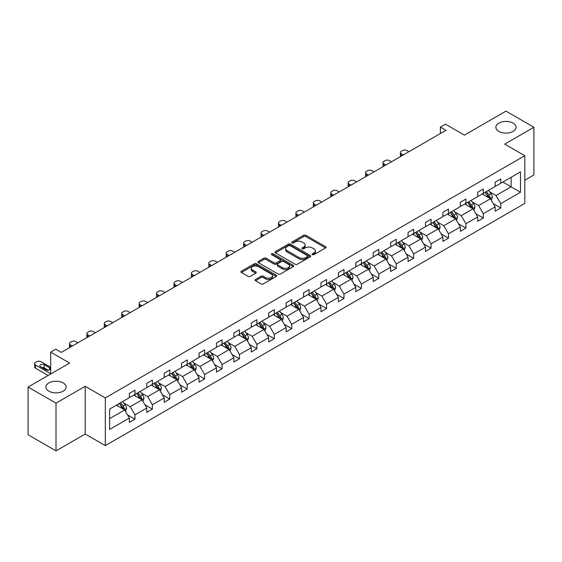 <?xml version="1.0" encoding="UTF-8"?>
<svg xmlns="http://www.w3.org/2000/svg" width="562" height="562" viewBox="0 0 562 562"><rect width="100%" height="100%" fill="white"/><g stroke="black" fill="none" stroke-linecap="round" stroke-linejoin="round"><path stroke-width="0.84" d="M63.162 382.919A10.109 5.838 0 0 0 52.147 381.654A10.109 5.838 0 0 0 45.908 387.042A10.109 5.838 0 0 0 48.866 391.166A10.109 5.838 0 0 0 59.881 392.431A10.109 5.838 0 0 0 66.119 387.042A10.109 5.838 0 0 0 63.162 382.919M513.134 123.127A10.109 5.838 0 0 0 502.119 121.863A10.109 5.838 0 0 0 495.881 127.251A10.109 5.838 0 0 0 498.838 131.382A10.109 5.838 0 0 0 509.853 132.646A10.109 5.838 0 0 0 516.092 127.251A10.109 5.838 0 0 0 513.134 123.127M312.409 254.649A1.082 0.625 0 0 0 313.94 254.649L325.588 247.926A1.553 0.892 0 0 0 326.037 247.294A1.553 0.892 0 0 0 325.588 246.662L305.861 235.274A1.553 0.892 0 0 0 303.67 235.274L292.022 241.997A1.082 0.625 0 0 0 291.706 242.44A1.082 0.625 0 0 0 292.022 242.882A1.082 0.625 0 0 0 293.554 242.882L295.064 242.011A4.96 2.866 0 0 1 302.075 242.011L303.719 242.96A4.96 2.866 0 0 1 305.173 244.99A4.96 2.866 0 0 1 303.719 247.013L302.216 247.884A1.082 0.625 0 0 0 301.899 248.327A1.082 0.625 0 0 0 302.216 248.769A1.082 0.625 0 0 0 303.747 248.769L305.257 247.898A4.96 2.866 0 0 1 312.268 247.898L313.912 248.847A4.96 2.866 0 0 1 315.366 250.87A4.96 2.866 0 0 1 313.912 252.9L312.409 253.764A1.082 0.625 0 0 0 312.086 254.207A1.082 0.625 0 0 0 312.409 254.649L312.409 253.764M524.803 180.212L533.9 174.958L533.9 127.251L505.983 111.135L464.451 135.119L445.469 124.16L440.39 127.089L440.39 133.538M56.017 450.864L85.213 434.004L85.213 386.305L56.017 403.158L56.017 450.864L28.1 434.749L28.1 387.042L69.639 363.059L50.657 352.1L50.657 374.018M56.017 403.158L28.1 387.042M255.555 279.44A1.553 0.892 0 0 0 255.099 280.073A1.553 0.892 0 0 0 255.555 280.705L261.084 283.901A1.553 0.892 0 0 0 263.283 283.901L276.209 276.434A1.553 0.892 0 0 0 276.666 275.802A1.553 0.892 0 0 0 276.209 275.169L256.483 263.782A1.553 0.892 0 0 0 254.291 263.782L241.358 271.249A1.553 0.892 0 0 0 240.908 271.882A1.553 0.892 0 0 0 241.358 272.514L248.046 276.371A1.553 0.892 0 0 0 250.238 276.371L255.773 273.174A1.553 0.892 0 0 0 256.223 272.542A1.553 0.892 0 0 0 255.773 271.91L252.457 269.999A4.145 2.396 0 0 1 251.242 268.306A4.145 2.396 0 0 1 253.799 266.093A4.145 2.396 0 0 1 258.323 266.613L271.305 274.108A4.145 2.396 0 0 1 272.521 275.802A4.145 2.396 0 0 1 269.964 278.014A4.145 2.396 0 0 1 265.447 277.495L263.283 276.244A1.553 0.892 0 0 0 261.084 276.244L255.555 279.44L255.555 280.705L261.084 277.537L261.084 276.244M50.657 352.1L55.736 349.171L61.314 352.395L445.968 130.314L440.39 127.089M85.213 386.305L105.312 397.903L524.803 155.716L524.803 203.416L105.312 445.61L105.312 397.903M533.9 127.251L504.704 144.111L524.803 155.716M295.169 264.224A1.553 0.892 0 0 0 297.361 264.224L310.294 256.757A1.553 0.892 0 0 0 310.751 256.124A1.553 0.892 0 0 0 310.294 255.492L290.568 244.105A1.553 0.892 0 0 0 288.376 244.105L275.443 251.565A1.553 0.892 0 0 0 274.994 252.197A1.553 0.892 0 0 0 275.443 252.837L295.169 264.224M272.099 254.888A1.082 0.625 0 0 1 273.195 255.043L273.195 253.75L293.252 265.327A1.553 0.892 0 0 1 293.708 265.966A1.553 0.892 0 0 1 293.252 266.599L280.319 274.059A1.553 0.892 0 0 1 278.127 274.059L258.401 262.672L258.401 261.407A1.553 0.892 0 0 0 257.951 262.04A1.553 0.892 0 0 0 258.401 262.672M258.401 261.407L263.936 258.211A1.553 0.892 0 0 1 266.128 258.211L274.13 262.833A1.553 0.892 0 0 0 276.321 262.833L279.995 260.712A1.553 0.892 0 0 0 280.445 260.08A1.553 0.892 0 0 0 279.995 259.447L271.664 254.635A1.082 0.625 0 0 1 271.348 254.193A1.082 0.625 0 0 1 272.015 253.617A1.082 0.625 0 0 1 273.195 253.75M109.611 409.087L129.372 397.678L129.372 393.358L134.957 390.14L134.957 394.454L146.787 387.625L146.787 383.305L152.372 380.081L152.372 384.401L164.209 377.566L164.209 373.245L169.794 370.021L169.794 374.341L181.624 367.513L181.624 363.192L187.209 359.968L187.209 364.288L199.046 357.453L199.046 353.133L204.624 349.908L204.624 354.229L216.461 347.4L216.461 343.08L222.046 339.855L222.046 344.176L233.883 337.341L233.883 333.02L239.461 329.796L239.461 334.116L251.298 327.288L251.298 322.967L256.883 319.743L256.883 324.063L268.72 317.228L268.72 312.908L274.298 309.683L274.298 314.003L286.135 307.175L286.135 302.855L291.72 299.63L291.72 303.951L303.557 297.115L303.557 292.795L309.135 289.57L309.135 293.891L320.972 287.063L320.972 282.742L326.557 279.518L326.557 283.838L338.394 277.003L338.394 272.682L343.972 269.458L343.972 273.778L355.809 266.95L355.809 262.63L361.394 259.405L361.394 263.726L373.224 256.89L373.224 252.57L378.809 249.345L378.809 253.666L390.646 246.837L390.646 242.517L396.231 239.293L396.231 243.613L408.061 236.778L408.061 232.457L413.646 229.233L413.646 233.553L425.483 226.725L425.483 222.404L431.068 219.18L431.068 223.5L442.898 216.665L442.898 212.345L448.483 209.12L448.483 213.441L460.32 206.605L460.32 202.292L465.905 199.067L465.905 203.388L477.735 196.552L477.735 192.232L483.32 189.008L483.32 193.328L495.157 186.493L495.157 182.179L500.735 178.955L500.735 183.275L520.503 171.86L520.503 192.232L500.735 203.641L500.735 207.961L495.157 211.186L495.157 206.865L483.32 213.701L483.32 218.021L477.735 221.245L477.735 216.925L465.905 223.753L465.905 228.074L460.32 231.298L460.32 226.978L448.483 233.813L448.483 238.133L442.898 241.358L442.898 237.038L431.068 243.866L431.068 248.186L425.483 251.411L425.483 247.09L413.646 253.926L413.646 258.246L408.061 261.471L408.061 257.15L396.231 263.978L396.231 268.299L390.646 271.523L390.646 267.203L378.809 274.038L378.809 278.359L373.224 281.583L373.224 277.263L361.394 284.091L361.394 288.411L355.809 291.636L355.809 287.315L343.972 294.151L343.972 298.471L338.394 301.696L338.394 297.375L326.557 304.211L326.557 308.524L320.972 311.748L320.972 307.428L309.135 314.263L309.135 318.584L303.557 321.808L303.557 317.488L291.72 324.323L291.72 328.637L286.135 331.861L286.135 327.541L274.298 334.376L274.298 338.696L268.72 341.921L268.72 337.6L256.883 344.436L256.883 348.749L251.298 351.974L251.298 347.653L239.461 354.489L239.461 358.809L233.883 362.033L233.883 357.713L222.046 364.548L222.046 368.862L216.461 372.086L216.461 367.766L204.624 374.601L204.624 378.921L199.046 382.146L199.046 377.826L187.209 384.661L187.209 388.974L181.624 392.199L181.624 387.878L169.794 394.714L169.794 399.034L164.209 402.259L164.209 397.938L152.372 404.773L152.372 409.087L146.787 412.311L146.787 407.991L134.957 414.826L134.957 419.147L129.372 422.371L129.372 418.051L109.611 429.459L109.611 409.087M133.84 395.1L142.102 399.87L130.265 406.705L123.802 402.975M130.265 406.705L134.957 414.826M142.102 399.87L146.787 407.991M129.372 396.646L130.265 397.165L134.957 394.454M151.255 385.047L159.517 389.817L147.687 396.646L141.224 392.915M147.687 396.646L152.372 404.773M159.517 389.817L164.209 397.938M146.787 386.593L147.687 387.106L152.372 384.401M168.677 374.987L176.939 379.757L165.102 386.593L158.639 382.863M165.102 386.593L169.794 394.714M176.939 379.757L181.624 387.878M164.209 376.533L165.102 377.053L169.794 374.341M186.092 364.935L194.354 369.705L182.517 376.533L176.061 372.803M182.517 376.533L187.209 384.661M194.354 369.705L199.046 377.826M181.624 366.48L182.517 366.993L187.209 364.288M203.514 354.875L211.776 359.645L199.939 366.48L193.476 362.75M199.939 366.48L204.624 374.601M211.776 359.645L216.461 367.766M199.046 356.42L199.939 356.94L204.624 354.229M220.929 344.822L229.191 349.592L217.353 356.42L210.891 352.69M217.353 356.42L222.046 364.548M229.191 349.592L233.883 357.713M216.461 346.368L217.353 346.88L222.046 344.176M238.344 334.762L246.613 339.532L234.775 346.368L228.312 342.637M234.775 346.368L239.461 354.489M246.613 339.532L251.298 347.653M233.883 336.308L234.775 336.828L239.461 334.116M255.766 324.71L264.028 329.48L252.19 336.308L245.727 332.578M252.19 336.308L256.883 344.436M264.028 329.48L268.72 337.6M251.298 326.255L252.19 326.768L256.883 324.063M273.181 314.65L281.45 319.42L269.612 326.255L263.149 322.525M269.612 326.255L274.298 334.376M281.45 319.42L286.135 327.541M268.72 316.195L269.612 316.715L274.298 314.003M290.603 304.597L298.865 309.367L287.027 316.195L280.564 312.465M287.027 316.195L291.72 324.323M298.865 309.367L303.557 317.488M286.135 306.142L287.027 306.655L291.72 303.951M308.018 294.537L316.287 299.307L304.449 306.142L297.986 302.412M304.449 306.142L309.135 314.263M316.287 299.307L320.972 307.428M303.557 296.083L304.449 296.603L309.135 293.891M325.44 284.484L333.702 289.254L321.864 296.083L315.401 292.352M321.864 296.083L326.557 304.211M333.702 289.254L338.394 297.375M320.972 286.03L321.864 286.543L326.557 283.838M342.855 274.425L351.117 279.195L339.286 286.03L332.823 282.3M339.286 286.03L343.972 294.151M351.117 279.195L355.809 287.315M338.394 275.97L339.286 276.49L343.972 273.778M360.277 264.372L368.539 269.142L356.701 275.97L350.238 272.24M356.701 275.97L361.394 284.091M368.539 269.142L373.224 277.263M355.809 265.917L356.701 266.43L361.394 263.726M377.692 254.312L385.954 259.082L374.123 265.917L367.66 262.187M374.123 265.917L378.809 274.038M385.954 259.082L390.646 267.203M373.224 255.858L374.123 256.377L378.809 253.666M395.114 244.252L403.376 249.029L391.538 255.858L385.075 252.127M391.538 255.858L396.231 263.978M403.376 249.029L408.061 257.15M390.646 245.805L391.538 246.318L396.231 243.613M412.529 234.199L420.79 238.969L408.96 245.805L402.497 242.074M408.96 245.805L413.646 253.926M420.79 238.969L425.483 247.09M408.061 235.745L408.96 236.265L413.646 233.553M429.951 224.14L438.212 228.917L426.375 235.745L419.912 232.015M426.375 235.745L431.068 243.866M438.212 228.917L442.898 237.038M425.483 225.692L426.375 226.205L431.068 223.5M447.366 214.087L455.627 218.857L443.797 225.692L437.334 221.962M443.797 225.692L448.483 233.813M455.627 218.857L460.32 226.978M442.898 215.632L443.797 216.152L448.483 213.441M464.788 204.027L473.049 208.804L461.212 215.632L454.749 211.902M461.212 215.632L465.905 223.753M473.049 208.804L477.735 216.925M460.32 205.58L461.212 206.092L465.905 203.388M482.203 193.974L490.464 198.744L478.627 205.58L472.171 201.849M478.627 205.58L483.32 213.701M490.464 198.744L495.157 206.865M477.735 195.52L478.627 196.04L483.32 193.328M502.857 182.046L511.125 186.816L496.049 195.52L489.586 191.79M496.049 195.52L500.735 203.641M520.503 192.232L511.125 186.816L511.125 177.276L520.503 171.86M85.213 434.004L105.312 445.61M495.157 185.467L496.049 185.98L500.735 183.275M109.611 418.627L124.68 409.93L116.418 405.16M124.68 409.93L129.372 418.051M493.317 203.676L500.735 207.961M475.895 213.736L483.32 218.021M458.48 223.788L465.905 228.074M441.058 233.848L448.483 238.133M423.643 243.901L431.068 248.186M406.221 253.961L413.646 258.246M388.806 264.014L396.231 268.299M371.384 274.073L378.809 278.359M353.969 284.126L361.394 288.411M336.547 294.186L343.972 298.471M319.132 304.239L326.557 308.524M301.71 314.298L309.135 318.584M284.295 324.351L291.72 328.637M266.873 334.411L274.298 338.696M249.458 344.464L256.883 348.749M232.036 354.524L239.461 358.809M214.621 364.576L222.046 368.862M197.206 374.636L204.624 378.921M179.784 384.689L187.209 388.974M162.369 394.749L169.794 399.034M144.947 404.802L152.372 409.087M127.532 414.861L134.957 419.147M312.837 254.804L313.912 254.186A4.96 2.866 0 0 0 315.366 252.162L315.366 250.87M305.173 244.99L305.173 246.275A4.96 2.866 0 0 1 303.719 248.299L302.651 248.924M325.567 247.94L305.861 236.567A1.553 0.892 0 0 0 303.67 236.567L292.458 243.037M310.273 256.771L290.568 245.39A1.553 0.892 0 0 0 288.376 245.39L275.464 252.844L275.443 251.565M307.555 256.567A1.082 0.625 0 0 0 307.878 256.124A1.082 0.625 0 0 0 307.555 255.682L290.238 245.685A1.082 0.625 0 0 0 288.706 245.685L287.119 246.599A4.96 2.866 0 0 0 285.665 248.629A4.96 2.866 0 0 0 287.119 250.652L298.956 257.487A4.96 2.866 0 0 0 305.967 257.487L307.555 256.567L307.555 257.853A1.082 0.625 0 0 0 307.878 257.41L307.878 256.124M285.665 248.629L285.665 249.914A4.96 2.866 0 0 0 287.119 251.938L287.119 250.652M307.555 257.853L305.967 258.773A4.96 2.866 0 0 1 298.956 258.773L287.119 251.938M258.422 262.686L263.936 259.503L263.936 258.211M280.445 260.08L280.445 261.365A1.553 0.892 0 0 1 279.995 261.997L276.321 264.119A1.553 0.892 0 0 1 274.13 264.119L266.128 259.503A1.553 0.892 0 0 0 263.936 259.503M273.195 255.043L293.231 266.606M282.433 267.624A4.145 2.396 0 0 0 286.95 268.144A4.145 2.396 0 0 0 289.507 265.931A4.145 2.396 0 0 0 288.292 264.238L283.719 261.597A1.553 0.892 0 0 0 281.527 261.597L277.853 263.719A1.553 0.892 0 0 0 277.403 264.351A1.553 0.892 0 0 0 277.853 264.983L282.433 267.624L282.433 268.91A4.145 2.396 0 0 0 286.95 269.43A4.145 2.396 0 0 0 289.507 267.224L289.507 265.931M277.403 264.351L277.403 265.636A1.553 0.892 0 0 0 277.853 266.269L277.853 264.983M282.433 268.91L277.853 266.269M272.521 275.802L272.521 277.094A4.145 2.396 0 0 1 269.964 279.3A4.145 2.396 0 0 1 265.447 278.787L263.283 277.537A1.553 0.892 0 0 0 261.084 277.537M251.242 268.306L251.242 269.591A4.145 2.396 0 0 0 252.457 271.284L252.457 269.999M255.752 273.188L252.457 271.284M276.195 276.448L256.483 265.067A1.553 0.892 0 0 0 254.291 265.067L241.379 272.521M491.314 200.213L492.34 197.248A4.187 2.417 -120 0 0 491.005 193.686L488.497 190.342M403.319 154.943L401.345 153.798A3.161 1.827 -0 0 1 400.418 152.513A3.161 1.827 -0 0 1 401.345 151.22L402.462 150.574A3.161 1.827 -0 0 1 406.923 150.574L408.904 151.719M484.001 195.014L482.92 193.56M400.678 156.461A3.161 1.827 180 0 1 400.418 155.737L400.418 152.513M489.846 198.386L490.085 197.424A4.187 2.417 -120 0 0 488.884 194.909L486.376 191.565M485.329 192.169L488.09 195.85A2.129 1.229 60 0 1 488.476 196.496L490.085 197.424M485.041 192.337L487.542 195.681A4.187 2.417 60 0 1 488.589 197.662M473.899 210.272L474.925 207.308A4.187 2.417 -120 0 0 473.59 203.739L471.082 200.395M385.897 164.996L383.923 163.858A3.161 1.827 -0 0 1 382.996 162.566A3.161 1.827 -0 0 1 383.923 161.28L385.04 160.634A3.161 1.827 -0 0 1 389.508 160.634L391.482 161.772M466.586 205.067L465.498 203.62M383.263 166.521A3.161 1.827 180 0 1 382.996 165.79L382.996 162.566M472.431 208.446L472.663 207.483A4.187 2.417 -120 0 0 471.469 204.968L468.961 201.618M467.914 202.229L470.668 205.91A2.129 1.229 60 0 1 471.054 206.556L472.663 207.483M467.619 202.39L470.127 205.741A4.187 2.417 60 0 1 471.167 207.715M456.477 220.325L457.503 217.361A4.187 2.417 -120 0 0 456.168 213.799L453.66 210.455M368.482 175.056L366.508 173.911A3.161 1.827 -0 0 1 365.581 172.625A3.161 1.827 -0 0 1 366.508 171.333L367.625 170.686A3.161 1.827 -0 0 1 372.086 170.686L374.067 171.832M449.164 215.127L448.083 213.672M365.848 176.573A3.161 1.827 180 0 1 365.581 175.85L365.581 172.625M455.009 218.499L455.248 217.536A4.187 2.417 -120 0 0 454.047 215.021L451.539 211.677M450.492 212.281L453.253 215.963A2.129 1.229 60 0 1 453.639 216.609L455.248 217.536M450.204 212.45L452.705 215.794A4.187 2.417 60 0 1 453.752 217.775M439.062 230.385L440.088 227.42A4.187 2.417 -120 0 0 438.753 223.852L436.245 220.508M351.06 185.109L349.086 183.971A3.161 1.827 -0 0 1 348.166 182.678A3.161 1.827 -0 0 1 349.086 181.393L350.203 180.746A3.161 1.827 -0 0 1 354.671 180.746L356.645 181.884M431.749 225.179L430.661 223.732M348.426 186.633A3.161 1.827 180 0 1 348.166 185.903L348.166 182.678M437.594 228.558L437.826 227.596A4.187 2.417 -120 0 0 436.632 225.081L434.124 221.73M433.077 222.341L435.831 226.022A2.129 1.229 60 0 1 436.217 226.669L437.826 227.596M432.782 222.51L435.29 225.854A4.187 2.417 60 0 1 436.33 227.828M421.641 240.438L422.666 237.473A4.187 2.417 -120 0 0 421.331 233.911L418.823 230.568M333.645 195.169L331.671 194.023A3.161 1.827 -0 0 1 330.744 192.738A3.161 1.827 -0 0 1 331.671 191.445L332.788 190.799A3.161 1.827 -0 0 1 337.249 190.799L339.23 191.944M414.327 235.239L413.246 233.785M331.011 196.686A3.161 1.827 180 0 1 330.744 195.962L330.744 192.738M420.172 238.611L420.411 237.656A4.187 2.417 -120 0 0 419.21 235.134L416.702 231.79M415.655 232.394L418.416 236.075A2.129 1.229 60 0 1 418.802 236.721L420.411 237.656M415.367 232.563L417.868 235.907A4.187 2.417 60 0 1 418.915 237.888M404.226 250.497L405.251 247.533A4.187 2.417 -120 0 0 403.916 243.964L401.409 240.62M316.23 205.221L314.249 204.083A3.161 1.827 -0 0 1 313.329 202.791A3.161 1.827 -0 0 1 314.249 201.505L315.366 200.859A3.161 1.827 -0 0 1 319.834 200.859L321.808 201.997M396.913 245.292L395.824 243.845M313.589 206.746A3.161 1.827 180 0 1 313.329 206.015L313.329 202.791M402.757 248.671L402.989 247.709A4.187 2.417 -120 0 0 401.795 245.194L399.287 241.843M398.24 242.454L400.994 246.135A2.129 1.229 60 0 1 401.387 246.781L402.989 247.709M397.945 242.622L400.453 245.966A4.187 2.417 60 0 1 401.493 247.94M386.804 260.55L387.829 257.586A4.187 2.417 -120 0 0 386.494 254.024L383.987 250.68M298.808 215.281L296.834 214.136A3.161 1.827 -0 0 1 295.907 212.85A3.161 1.827 -0 0 1 296.834 211.558L297.951 210.919A3.161 1.827 -0 0 1 302.412 210.919L304.393 212.057M379.491 255.352L378.409 253.898M296.174 216.799A3.161 1.827 180 0 1 295.907 216.075L295.907 212.85M385.335 258.724L385.574 257.768A4.187 2.417 -120 0 0 384.373 255.246L381.865 251.902M380.818 252.507L383.579 256.188A2.129 1.229 60 0 1 383.965 256.834L385.574 257.768M380.53 252.675L383.038 256.019A4.187 2.417 60 0 1 384.078 258M369.389 270.61L370.414 267.645A4.187 2.417 -120 0 0 369.079 264.077L366.572 260.733M281.393 225.334L279.412 224.196A3.161 1.827 -0 0 1 278.492 222.903A3.161 1.827 -0 0 1 279.412 221.618L280.529 220.971A3.161 1.827 -0 0 1 284.997 220.971L286.971 222.109M362.076 265.405L360.987 263.957M278.752 226.858A3.161 1.827 180 0 1 278.492 226.128L278.492 222.903M367.92 268.784L368.152 267.821A4.187 2.417 -120 0 0 366.958 265.306L364.45 261.955M363.403 262.566L366.157 266.248A2.129 1.229 60 0 1 366.55 266.894L368.152 267.821M363.108 262.735L365.616 266.079A4.187 2.417 60 0 1 366.663 268.053M351.967 280.663L352.992 277.698A4.187 2.417 -120 0 0 351.657 274.137L349.15 270.793M263.971 235.394L261.997 234.249A3.161 1.827 -0 0 1 261.07 232.963A3.161 1.827 -0 0 1 261.997 231.67L263.114 231.031A3.161 1.827 -0 0 1 267.582 231.031L269.556 232.169M344.661 275.464L343.572 274.01M261.337 236.911A3.161 1.827 180 0 1 261.07 236.188L261.07 232.963M350.505 278.836L350.737 277.881A4.187 2.417 -120 0 0 349.536 275.359L347.028 272.015M345.981 272.619L348.742 276.3A2.129 1.229 60 0 1 349.128 276.954L350.737 277.881M345.693 272.788L348.201 276.132A4.187 2.417 60 0 1 349.241 278.113M334.552 290.723L335.577 287.758A4.187 2.417 -120 0 0 334.242 284.189L331.735 280.845M246.556 245.446L244.575 244.308A3.161 1.827 -0 0 1 243.655 243.016A3.161 1.827 -0 0 1 244.575 241.73L245.692 241.084A3.161 1.827 -0 0 1 250.16 241.084L252.134 242.222M327.239 285.517L326.15 284.07M243.915 246.971A3.161 1.827 180 0 1 243.655 246.24L243.655 243.016M333.083 288.896L333.315 287.934A4.187 2.417 -120 0 0 332.121 285.419L329.613 282.068M328.566 282.679L331.327 286.36A2.129 1.229 60 0 1 331.713 287.006L333.315 287.934M328.271 282.848L330.779 286.191A4.187 2.417 60 0 1 331.826 288.166M317.13 300.775L318.155 297.811A4.187 2.417 -120 0 0 316.82 294.249L314.32 290.905M229.134 255.506L227.16 254.361A3.161 1.827 -0 0 1 226.233 253.076A3.161 1.827 -0 0 1 227.16 251.783L228.277 251.144A3.161 1.827 -0 0 1 232.745 251.144L234.719 252.282M309.824 295.577L308.735 294.123M226.5 257.024A3.161 1.827 180 0 1 226.233 256.3L226.233 253.076M315.668 298.949L315.9 297.993A4.187 2.417 -120 0 0 314.699 295.472L312.198 292.128M311.144 292.732L313.905 296.413A2.129 1.229 60 0 1 314.291 297.066L315.9 297.993M310.856 292.9L313.364 296.244A4.187 2.417 60 0 1 314.404 298.225M299.715 310.835L300.74 307.871A4.187 2.417 -120 0 0 299.406 304.302L296.898 300.958M211.719 265.559L209.738 264.421A3.161 1.827 -0 0 1 208.818 263.128A3.161 1.827 -0 0 1 209.738 261.843L210.855 261.197A3.161 1.827 -0 0 1 215.323 261.197L217.297 262.335M292.402 305.63L291.313 304.183M209.078 267.083A3.161 1.827 180 0 1 208.818 266.353L208.818 263.128M298.246 309.009L298.478 308.046A4.187 2.417 -120 0 0 297.284 305.531L294.776 302.18M293.729 302.792L296.49 306.473A2.129 1.229 60 0 1 296.877 307.119L298.478 308.046M293.434 302.96L295.942 306.304A4.187 2.417 60 0 1 296.989 308.278M282.293 320.888L283.325 317.923A4.187 2.417 -120 0 0 281.983 314.362L279.483 311.018M194.297 275.619L192.323 274.474A3.161 1.827 -0 0 1 191.396 273.188A3.161 1.827 -0 0 1 192.323 271.896L193.44 271.256A3.161 1.827 -0 0 1 197.908 271.256L199.882 272.394M274.987 315.689L273.898 314.235M191.663 277.136A3.161 1.827 180 0 1 191.396 276.413L191.396 273.188M280.831 319.061L281.063 318.106A4.187 2.417 -120 0 0 279.862 315.584L277.361 312.24M276.307 312.844L279.068 316.525A2.129 1.229 60 0 1 279.454 317.179L281.063 318.106M276.019 313.013L278.527 316.357A4.187 2.417 60 0 1 279.567 318.338M264.878 330.948L265.903 327.983A4.187 2.417 -120 0 0 264.569 324.415L262.061 321.071M176.882 285.672L174.901 284.534A3.161 1.827 -0 0 1 173.981 283.241A3.161 1.827 -0 0 1 174.901 281.955L176.018 281.309A3.161 1.827 -0 0 1 180.486 281.309L182.46 282.447M257.565 325.742L256.476 324.295M174.241 287.196A3.161 1.827 180 0 1 173.981 286.465L173.981 283.241M263.409 329.121L263.641 328.159A4.187 2.417 -120 0 0 262.447 325.644L259.939 322.293M258.892 322.904L261.653 326.585A2.129 1.229 60 0 1 262.04 327.232L263.641 328.159M258.597 323.073L261.105 326.417A4.187 2.417 60 0 1 262.152 328.391M247.456 341.001L248.488 338.036A4.187 2.417 -120 0 0 247.154 334.474L244.646 331.13M159.46 295.731L157.486 294.586A3.161 1.827 -0 0 1 156.559 293.301A3.161 1.827 -0 0 1 157.486 292.008L158.603 291.369A3.161 1.827 -0 0 1 163.071 291.369L165.045 292.507M240.15 335.802L239.061 334.348M156.826 297.256A3.161 1.827 180 0 1 156.559 296.525L156.559 293.301M245.994 339.174L246.226 338.219A4.187 2.417 -120 0 0 245.032 335.697L242.524 332.353M241.47 332.957L244.231 336.638A2.129 1.229 60 0 1 244.618 337.291L246.226 338.219M241.182 333.125L243.69 336.469A4.187 2.417 60 0 1 244.73 338.45M230.041 351.06L231.066 348.096A4.187 2.417 -120 0 0 229.732 344.527L227.224 341.183M142.046 305.784L140.071 304.646A3.161 1.827 -0 0 1 139.144 303.354A3.161 1.827 -0 0 1 140.071 302.068L141.181 301.422A3.161 1.827 -0 0 1 145.649 301.422L147.63 302.56M222.728 345.862L221.639 344.408M139.404 307.309A3.161 1.827 180 0 1 139.144 306.578L139.144 303.354M228.572 349.234L228.811 348.271A4.187 2.417 -120 0 0 227.61 345.756L225.102 342.406M224.055 343.017L226.816 346.698A2.129 1.229 60 0 1 227.203 347.344L228.811 348.271M223.76 343.185L226.268 346.529A4.187 2.417 60 0 1 227.315 348.503M212.619 361.113L213.651 358.149A4.187 2.417 -120 0 0 212.317 354.587L209.809 351.243M124.624 315.844L122.649 314.699A3.161 1.827 -0 0 1 121.722 313.413A3.161 1.827 -0 0 1 122.649 312.121L123.766 311.481A3.161 1.827 -0 0 1 128.234 311.481L130.208 312.62M205.313 355.915L204.224 354.46M121.989 317.368A3.161 1.827 180 0 1 121.722 316.638L121.722 313.413M211.157 359.287L211.389 358.331A4.187 2.417 -120 0 0 210.195 355.809L207.687 352.465M206.64 353.069L209.394 356.751A2.129 1.229 60 0 1 209.781 357.404L211.389 358.331M206.345 353.238L208.853 356.582A4.187 2.417 60 0 1 209.893 358.563M195.204 371.173L196.229 368.208A4.187 2.417 -120 0 0 194.895 364.647L192.387 361.296M107.209 325.897L105.235 324.759A3.161 1.827 -0 0 1 104.307 323.466A3.161 1.827 -0 0 1 105.235 322.181L106.351 321.534A3.161 1.827 -0 0 1 110.812 321.534L112.793 322.672M187.891 365.974L186.809 364.52M104.567 327.421A3.161 1.827 180 0 1 104.307 326.691L104.307 323.466M193.735 369.346L193.974 368.384A4.187 2.417 -120 0 0 192.773 365.869L190.265 362.525M189.218 363.129L191.979 366.81A2.129 1.229 60 0 1 192.366 367.457L193.974 368.384M188.93 363.298L191.431 366.642A4.187 2.417 60 0 1 192.478 368.616M177.789 381.226L178.814 378.261A4.187 2.417 -120 0 0 177.48 374.699L174.972 371.356M89.787 335.957L87.812 334.812A3.161 1.827 -0 0 1 86.885 333.526A3.161 1.827 -0 0 1 87.812 332.233L88.929 331.594A3.161 1.827 -0 0 1 93.397 331.594L95.371 332.732M170.476 376.027L169.387 374.573M87.152 337.481A3.161 1.827 180 0 1 86.885 336.75L86.885 333.526M176.32 379.399L176.552 378.444A4.187 2.417 -120 0 0 175.358 375.922L172.85 372.578M171.803 373.182L174.557 376.863A2.129 1.229 60 0 1 174.944 377.516L176.552 378.444M171.508 373.351L174.016 376.695A4.187 2.417 60 0 1 175.056 378.676M160.367 391.285L161.392 388.321A4.187 2.417 -120 0 0 160.058 384.759L157.55 381.408M72.372 346.009L70.398 344.871A3.161 1.827 -0 0 1 69.47 343.579A3.161 1.827 -0 0 1 70.398 342.293L71.514 341.647A3.161 1.827 -0 0 1 75.975 341.647L77.956 342.792M153.054 386.087L151.972 384.633M69.737 347.534A3.161 1.827 180 0 1 69.47 346.803L69.47 343.579M158.898 389.459L159.137 388.497A4.187 2.417 -120 0 0 157.936 385.982L155.428 382.638M154.381 383.242L157.142 386.923A2.129 1.229 60 0 1 157.529 387.569L159.137 388.497M154.093 383.41L156.594 386.754A4.187 2.417 60 0 1 157.641 388.728M142.952 401.338L143.977 398.374A4.187 2.417 -120 0 0 142.643 394.812L140.135 391.468M135.639 396.14L134.55 394.693M141.484 399.512L141.715 398.556A4.187 2.417 -120 0 0 140.521 396.034L138.013 392.69M136.966 393.295L139.72 396.976A2.129 1.229 60 0 1 140.107 397.629L141.715 398.556M136.671 393.463L139.179 396.814A4.187 2.417 60 0 1 140.219 398.788M125.53 411.398L126.555 408.433A4.187 2.417 -120 0 0 125.221 404.872L122.713 401.521M50.657 373.702L35.561 364.984A3.161 1.827 -0 0 1 34.633 363.691A3.161 1.827 -0 0 1 35.561 362.406L36.678 361.759A3.161 1.827 -0 0 1 41.138 361.759L50.657 367.253M118.217 406.2L117.135 404.745M48.142 375.472L35.561 368.208A3.161 1.827 180 0 1 34.633 366.916L34.633 363.691M48.199 370.218L44.159 367.885A2.529 1.461 -0 0 0 41.897 367.485M124.061 409.572L124.3 408.609A4.187 2.417 -120 0 0 123.099 406.094L120.591 402.75M119.544 403.354L122.305 407.036A2.129 1.229 60 0 1 122.692 407.682L124.3 408.609M119.256 403.523L121.757 406.867A4.187 2.417 60 0 1 122.804 408.841M40.583 366.726L45.944 369.817A2.529 1.461 -0 0 0 48.697 370.133A2.529 1.461 -0 0 0 50.257 368.784A2.529 1.461 -0 0 0 49.512 367.759L44.159 364.661A2.529 1.461 -0 0 0 41.405 364.345A2.529 1.461 -0 0 0 39.846 365.693A2.529 1.461 -0 0 0 40.583 366.726M313.912 254.186L313.912 252.9M302.216 248.769L302.216 247.884M303.719 248.299L303.719 247.013M292.022 242.882L292.022 241.997M303.67 236.567L303.67 235.274M305.861 236.567L305.861 235.274M325.588 247.926L325.588 246.662M288.376 245.39L288.376 244.105M290.568 245.39L290.568 244.105M310.294 256.757L310.294 255.492M298.956 258.773L298.956 257.487M305.967 258.773L305.967 257.487M266.128 259.503L266.128 258.211M274.13 264.119L274.13 262.833M276.321 264.119L276.321 262.833M279.995 261.997L279.995 260.712M293.252 266.599L293.252 265.327M263.283 277.537L263.283 276.244M265.447 278.787L265.447 277.495M255.773 273.174L255.773 271.91M241.358 272.514L241.358 271.249M254.291 265.067L254.291 263.782M256.483 265.067L256.483 263.782M276.209 276.434L276.209 275.169M401.345 153.798L401.345 156.081M490.162 198.569L492.312 197.332M488.884 194.909L491.005 193.686M486.355 196.37L487.542 195.681M383.923 163.858L383.923 166.141M472.747 208.628L474.897 207.385M471.469 204.968L473.59 203.739M468.94 206.43L470.127 205.741M366.508 173.911L366.508 176.194M455.325 218.681L457.475 217.445M454.047 215.021L456.168 213.799M451.518 216.482L452.705 215.794M349.086 183.971L349.086 186.254M437.91 228.741L440.06 227.498M436.632 225.081L438.753 223.852M434.103 226.542L435.29 225.854M331.671 194.023L331.671 196.307M420.488 238.794L422.638 237.557M419.21 235.134L421.331 233.911M416.681 236.595L417.868 235.907M314.249 204.083L314.249 206.366M403.073 248.854L405.223 247.61M401.795 245.194L403.916 243.964M399.266 246.655L400.453 245.966M296.834 214.136L296.834 216.419M385.651 258.906L387.801 257.67M384.373 255.246L386.494 254.024M381.844 256.708L383.038 256.019M279.412 224.196L279.412 226.479M368.236 268.966L370.386 267.723M366.958 265.306L369.079 264.077M364.429 266.767L365.616 266.079M261.997 234.249L261.997 236.532M350.821 279.019L352.971 277.783M349.536 275.359L351.657 274.137M347.007 276.82L348.201 276.132M244.575 244.308L244.575 246.592M333.399 289.079L335.549 287.835M332.121 285.419L334.242 284.189M329.592 286.88L330.779 286.191M227.16 254.361L227.16 256.644M315.985 299.132L318.134 297.895M314.699 295.472L316.82 294.249M312.17 296.933L313.364 296.244M209.738 264.421L209.738 266.704M298.562 309.191L300.712 307.948M297.284 305.531L299.406 304.302M294.755 306.993L295.942 306.304M192.323 274.474L192.323 276.757M281.148 319.244L283.297 318.008M279.862 315.584L281.983 314.362M277.333 317.045L278.527 316.357M174.901 284.534L174.901 286.817M263.726 329.304L265.875 328.06M262.447 325.644L264.569 324.415M259.918 327.105L261.105 326.417M157.486 294.586L157.486 296.869M246.311 339.357L248.46 338.12M245.032 335.697L247.154 334.474M242.496 337.158L243.69 336.469M140.071 304.646L140.071 306.929M228.889 349.416L231.038 348.173M227.61 345.756L229.732 344.527M225.081 347.218L226.268 346.529M122.649 314.699L122.649 316.982M211.474 359.469L213.623 358.233M210.195 355.809L212.317 354.587M207.659 357.27L208.853 356.582M105.235 324.759L105.235 327.042M194.052 369.529L196.201 368.286M192.773 365.869L194.895 364.647M190.244 367.33L191.431 366.642M87.812 334.812L87.812 337.095M176.637 379.582L178.786 378.345M175.358 375.922L177.48 374.699M172.829 377.383L174.016 376.695M70.398 344.871L70.398 347.154M159.215 389.642L161.364 388.398M157.936 385.982L160.058 384.759M155.407 387.443L156.594 386.754M141.8 399.694L143.949 398.458M140.521 396.034L142.643 394.812M137.992 397.496L139.179 396.814M35.561 364.984L35.561 368.208M124.378 409.754L126.527 408.511M123.099 406.094L125.221 404.872M120.57 407.555L121.757 406.867M44.159 367.885L44.159 364.661M49.512 369.817L49.512 367.759"/></g></svg>
